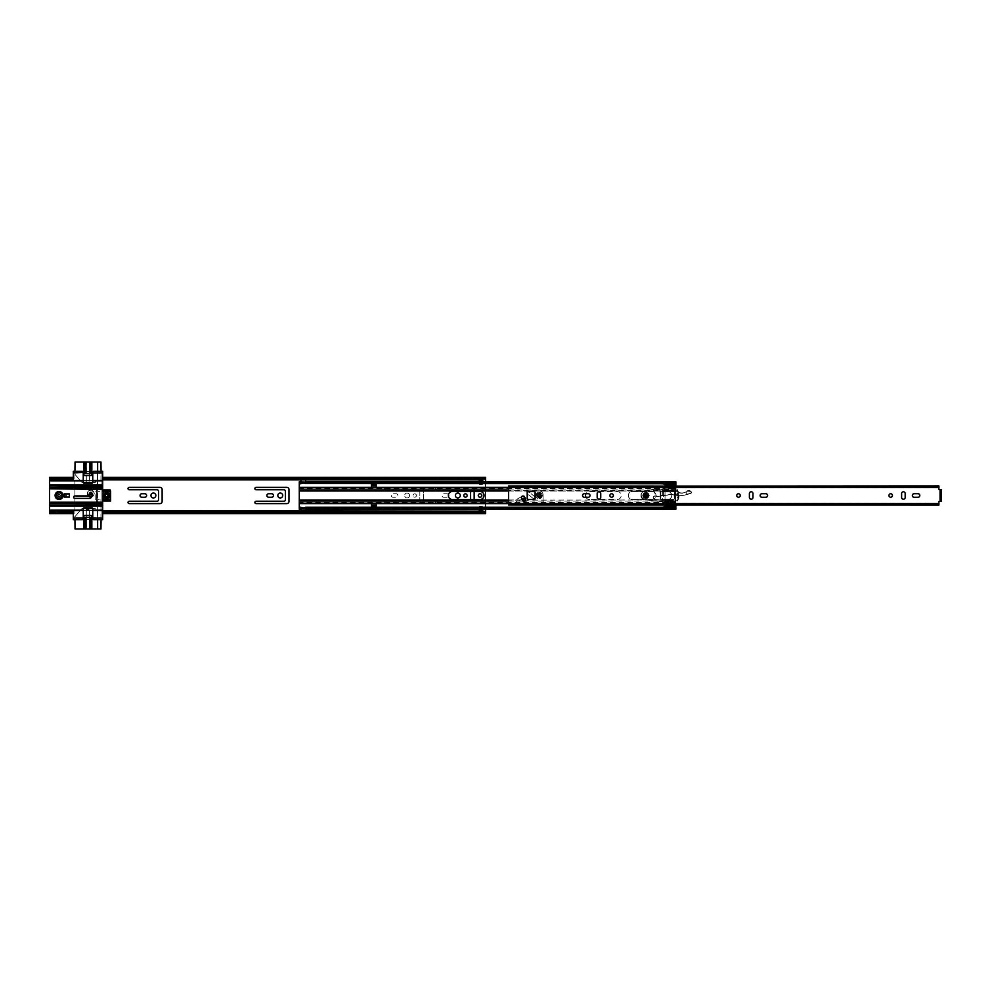 <?xml version="1.0" encoding="UTF-8"?>
<svg xmlns="http://www.w3.org/2000/svg" width="991" height="991" viewBox="0 0 991 991"><rect width="100%" height="100%" fill="white"/><g stroke="black" fill="none" stroke-linecap="round" stroke-linejoin="round"><path stroke-width="0.74" stroke-dasharray="4.96 3.72" d="M57.8 495.5A1.264 1.264 0 0 1 59.064 494.236A1.264 1.264 0 0 1 60.327 495.5A1.264 1.264 0 0 1 59.064 496.764A1.264 1.264 0 0 1 57.8 495.5A1.264 1.264 0 0 1 59.064 494.236A1.264 1.264 0 0 1 60.327 495.5A1.264 1.264 0 0 1 59.064 496.764A1.264 1.264 0 0 1 57.8 495.5M105.368 495.5A1.264 1.264 0 0 1 106.632 494.236A1.264 1.264 0 0 1 107.895 495.5A1.264 1.264 0 0 1 106.632 496.764A1.264 1.264 0 0 1 105.368 495.5A1.264 1.264 0 0 1 106.632 494.236A1.264 1.264 0 0 1 107.895 495.5A1.264 1.264 0 0 1 106.632 496.764A1.264 1.264 0 0 1 105.368 495.5A1.264 1.264 0 0 1 106.632 494.236A1.264 1.264 0 0 1 107.895 495.5A1.264 1.264 0 0 0 106.632 494.236A1.264 1.264 0 0 0 105.368 495.5A1.264 1.264 0 0 0 106.632 496.764A1.264 1.264 0 0 0 107.895 495.5A1.264 1.264 0 0 1 106.632 496.764A1.264 1.264 0 0 1 105.368 495.5M128.037 502.437A1.189 1.189 0 0 0 129.226 503.626L159.985 503.626A2.143 2.143 0 0 0 162.128 501.483L162.128 489.517A2.143 2.143 0 0 0 159.985 487.374L129.226 487.374A1.189 1.189 0 0 0 128.037 488.563A1.189 1.189 0 0 0 129.226 489.752L156.974 489.752A1.586 1.586 0 0 1 158.56 491.338L158.56 499.662A1.586 1.586 0 0 1 156.974 501.248L129.226 501.248A1.189 1.189 0 0 0 128.037 502.437M140.053 495.5A1.747 1.747 0 0 0 141.787 497.247L144.884 497.247A1.747 1.747 0 0 0 146.631 495.5A1.747 1.747 0 0 0 144.884 493.753L141.787 493.753A1.747 1.747 0 0 0 140.053 495.5M155.86 495.5A2.453 2.453 0 0 0 153.407 493.047A2.453 2.453 0 0 0 150.954 495.5A2.453 2.453 0 0 0 153.407 497.953A2.453 2.453 0 0 0 155.86 495.5M254.885 502.437A1.189 1.189 0 0 0 256.074 503.626L286.833 503.626A2.143 2.143 0 0 0 288.976 501.483L288.976 489.517A2.143 2.143 0 0 0 286.833 487.374L256.074 487.374A1.189 1.189 0 0 0 254.885 488.563A1.189 1.189 0 0 0 256.074 489.752L283.822 489.752A1.586 1.586 0 0 1 285.408 491.338L285.408 499.662A1.586 1.586 0 0 1 283.822 501.248L256.074 501.248A1.189 1.189 0 0 0 254.885 502.437M266.901 495.5A1.747 1.747 0 0 0 268.635 497.247L271.732 497.247A1.747 1.747 0 0 0 273.479 495.5A1.747 1.747 0 0 0 271.732 493.753L268.635 493.753A1.747 1.747 0 0 0 266.901 495.5M282.708 495.5A2.453 2.453 0 0 0 280.255 493.047A2.453 2.453 0 0 0 277.802 495.5A2.453 2.453 0 0 0 280.255 497.953A2.453 2.453 0 0 0 282.708 495.5M384.582 502.437A1.189 1.189 0 0 0 385.772 503.626L417.471 503.626A2.143 2.143 0 0 1 417.508 503.626L421.249 503.701A2.143 2.143 0 0 0 423.43 501.557L423.43 489.443A2.143 2.143 0 0 0 421.249 487.299L417.508 487.374A2.143 2.143 0 0 1 417.471 487.374L385.772 487.374A1.189 1.189 0 0 0 384.582 488.563A1.189 1.189 0 0 0 385.772 489.752L418.276 489.752A1.586 1.586 0 0 1 419.862 491.338L419.862 499.662A1.586 1.586 0 0 1 418.276 501.248L385.772 501.248A1.189 1.189 0 0 0 384.582 502.437A1.189 1.189 0 0 0 385.772 503.626L417.471 503.626A2.143 2.143 0 0 1 417.508 503.626L421.249 503.701A2.143 2.143 0 0 0 423.43 501.557L423.43 489.443A2.143 2.143 0 0 0 421.249 487.299L417.508 487.374A2.143 2.143 0 0 1 417.471 487.374L385.772 487.374A1.189 1.189 0 0 0 384.582 488.563A1.189 1.189 0 0 0 385.772 489.752L418.276 489.752A1.586 1.586 0 0 1 419.862 491.338L419.862 499.662A1.586 1.586 0 0 1 418.276 501.248L385.772 501.248A1.189 1.189 0 0 0 384.582 502.437M470.601 499.501L470.601 499.662A1.586 1.586 0 0 1 469.016 501.248L436.511 501.248A1.189 1.189 0 0 0 435.322 502.437A1.189 1.189 0 0 0 436.511 503.626L468.21 503.626A2.143 2.143 0 0 1 468.248 503.626L471.989 503.701A2.143 2.143 0 0 0 474.169 501.557L474.169 489.443A2.143 2.143 0 0 0 471.989 487.299L468.248 487.374A2.143 2.143 0 0 1 468.21 487.374L436.511 487.374A1.189 1.189 0 0 0 435.322 488.563A1.189 1.189 0 0 0 436.511 489.752L469.016 489.752A1.586 1.586 0 0 1 470.601 491.338L470.601 499.662A1.586 1.586 0 0 1 469.016 501.248L436.511 501.248A1.189 1.189 0 0 0 435.322 502.437A1.189 1.189 0 0 0 436.511 503.626L468.21 503.626A2.143 2.143 0 0 1 468.248 503.626L471.989 503.701A2.143 2.143 0 0 0 474.169 501.557L474.169 499.501M474.169 491.499L474.169 489.443A2.143 2.143 0 0 0 471.989 487.299L468.248 487.374A2.143 2.143 0 0 1 468.21 487.374L436.511 487.374A1.189 1.189 0 0 0 435.322 488.563A1.189 1.189 0 0 0 436.511 489.752L469.016 489.752A1.586 1.586 0 0 1 470.601 491.338L470.601 491.499M391.284 495.5A1.747 1.747 0 0 0 393.031 497.247L396.127 497.247A1.747 1.747 0 0 0 397.862 495.5A1.747 1.747 0 0 0 396.127 493.753L393.031 493.753A1.747 1.747 0 0 0 391.284 495.5A1.747 1.747 0 0 0 393.031 497.247L396.127 497.247A1.747 1.747 0 0 0 397.862 495.5A1.747 1.747 0 0 0 396.127 493.753L393.031 493.753A1.747 1.747 0 0 0 391.284 495.5M409.556 495.5A2.453 2.453 0 0 0 407.103 493.047A2.453 2.453 0 0 0 404.65 495.5A2.453 2.453 0 0 0 407.103 497.953A2.453 2.453 0 0 0 409.556 495.5A2.453 2.453 0 0 0 407.103 493.047A2.453 2.453 0 0 0 404.65 495.5A2.453 2.453 0 0 0 407.103 497.953A2.453 2.453 0 0 0 409.556 495.5M416.381 495.5A1.66 1.66 0 0 0 414.709 493.84A1.66 1.66 0 0 0 413.049 495.5A1.66 1.66 0 0 0 414.709 497.16A1.66 1.66 0 0 0 416.381 495.5A1.66 1.66 0 0 0 414.709 493.84A1.66 1.66 0 0 0 413.049 495.5A1.66 1.66 0 0 0 414.709 497.16A1.66 1.66 0 0 0 416.381 495.5M448.44 494.757A1.747 1.747 0 0 0 446.867 493.753L443.77 493.753A1.747 1.747 0 0 0 442.023 495.5A1.747 1.747 0 0 0 443.77 497.247L446.867 497.247A1.747 1.747 0 0 0 448.601 495.5A1.747 1.747 0 0 0 446.867 493.753L443.77 493.753A1.747 1.747 0 0 0 442.023 495.5A1.747 1.747 0 0 0 443.77 497.247L446.867 497.247A1.747 1.747 0 0 0 448.44 496.243M460.295 495.5A2.453 2.453 0 0 0 457.842 493.047A2.453 2.453 0 0 0 455.389 495.5A2.453 2.453 0 0 0 457.842 497.953A2.453 2.453 0 0 0 460.295 495.5M467.12 495.5A1.66 1.66 0 0 0 465.448 493.84A1.66 1.66 0 0 0 463.788 495.5A1.66 1.66 0 0 0 465.448 497.16A1.66 1.66 0 0 0 467.12 495.5M481.824 495.5A1.784 1.784 0 0 0 480.04 493.716A1.784 1.784 0 0 0 478.257 495.5A1.784 1.784 0 0 0 480.04 497.284A1.784 1.784 0 0 0 481.824 495.5M479.248 481.812L479.248 484.401L482.419 484.401L482.419 479.644L479.248 479.644L479.248 484.401L482.419 484.401L482.419 481.812M482.419 509.188L482.419 506.599L479.248 506.599L479.248 511.356L482.419 511.356L482.419 506.599L479.248 506.599L479.248 509.188M74.92 471.32L74.92 495.934A1.226 1.226 0 0 0 73.693 497.16A1.226 1.226 0 0 0 74.92 498.399L89.116 498.399A2.899 2.899 0 0 0 92.002 495.5L92.002 493.518A1.226 1.226 0 0 0 90.776 492.292A1.226 1.226 0 0 0 89.549 493.518L89.116 495.934L74.92 495.934L74.92 471.32L82.055 471.32A1.189 1.189 0 0 1 83.244 472.509L83.244 482.419A0.793 0.793 0 0 0 84.037 483.212L91.965 483.212A0.793 0.793 0 0 0 92.758 482.419L92.758 472.509A1.189 1.189 0 0 1 93.947 471.32L97.514 471.32L97.514 489.158L96.325 489.158L96.325 491.61L95.136 491.61L95.136 499.39L96.325 499.39L96.325 501.842L97.514 501.842L97.514 519.68L101.082 519.68L101.082 480.437L102.668 480.437L73.334 480.437L102.668 480.437L73.334 480.437L73.334 471.32L102.668 471.32L102.668 489.158L96.325 489.158L96.325 501.842L102.668 501.842L102.668 489.158L96.325 489.158L96.325 501.842L102.668 501.842L102.668 513.611M102.668 480.437L102.668 477.389M102.668 512.322L485.59 512.322L485.59 513.103L485.59 512.112L102.668 512.112L102.668 511.133L102.668 512.112L485.59 512.087L485.59 513.065L485.59 477.389M49.55 510.563L49.55 480.437L49.55 510.563L73.334 510.563L73.334 519.68L102.668 519.68L102.668 510.563L73.334 510.563L102.668 510.563L73.334 510.563L73.334 513.264M49.55 513.611L49.55 477.389M92.758 508.581A0.793 0.793 0 0 0 91.965 507.788L84.037 507.788A0.793 0.793 0 0 0 83.244 508.581L82.885 508.544A2.378 2.378 0 0 0 81.064 509.399L75.415 516.138L81.064 509.399A2.378 2.378 0 0 1 82.885 508.544L86.291 508.544L86.291 509.733L89.463 509.733L89.463 508.544L95.334 508.544L92.758 508.544L92.758 518.491A1.189 1.189 0 0 0 93.947 519.68L97.514 519.68L97.514 471.32L101.082 471.32L101.082 480.437L73.334 480.437L73.334 477.736M482.419 480.808L482.419 479.644L479.248 479.644L479.248 480.833L482.419 480.833L482.419 479.644L482.419 480.833L482.419 479.879L479.248 479.879L482.419 479.768L482.419 480.437M479.248 510.192L479.248 511.356L482.419 511.356L482.419 510.167L482.419 511.121L482.419 510.167L479.248 510.167L479.248 511.356L479.248 510.167L479.248 511.121L482.419 511.121L479.248 511.232L479.248 510.563M102.977 491.363A2.552 2.552 0 0 1 103.696 494.298A3.171 3.171 0 0 1 109.803 495.5A3.171 3.171 0 0 1 103.696 496.702A2.552 2.552 0 0 1 102.977 499.637L102.668 491.14M102.668 479.867L102.668 478.331L102.668 479.867M49.55 480.437L73.334 480.437L73.334 479.037M83.244 508.581L83.244 518.491A1.189 1.189 0 0 1 82.055 519.68L74.92 519.68L74.92 498.399L74.92 510.563L73.334 510.563L73.334 511.963M485.59 509.188L485.59 481.812M102.668 477.897L485.59 477.897L102.668 477.935L485.59 477.935L485.59 478.913L485.59 477.935L485.59 478.678L102.668 478.678M102.668 478.888L485.59 478.888L102.668 478.888M73.334 512.322L49.55 512.322L49.55 513.103L73.334 513.103M49.55 512.112L73.334 512.112L49.55 512.087L49.55 513.065L49.55 512.112M102.668 513.103L485.59 513.611M102.668 512.421L485.59 512.421L485.59 513.264M73.334 512.421L49.55 512.421L49.55 513.264M73.334 478.678L49.55 478.678L49.55 477.897L49.55 478.913L49.55 477.935L73.334 477.897M73.334 478.579L49.55 478.579L49.55 477.736M102.668 478.579L485.59 478.579L485.59 477.736M49.55 478.888L73.334 478.888L49.55 478.888M482.419 480.276L482.419 479.087L482.419 480.04L479.248 480.04L479.248 479.087L479.248 480.833M482.419 511.121L479.248 511.232L479.248 511.913L479.248 510.96L482.419 510.96L482.419 511.913L482.419 510.192M479.248 510.724L479.248 511.393L482.419 511.393L479.248 511.913L479.248 511.133M482.419 511.913L479.248 511.913M482.419 479.607L479.248 479.768L482.419 479.607M479.248 480.276L479.248 479.087L482.419 479.087L482.419 479.867M482.419 479.087L479.248 479.087M55.892 495.5A3.171 3.171 0 0 1 59.064 492.329A3.171 3.171 0 0 1 62.235 495.5A3.171 3.171 0 0 1 59.064 498.671A3.171 3.171 0 0 1 55.892 495.5M106.632 493.047A2.453 2.453 0 0 1 109.084 495.5A2.453 2.453 0 0 1 106.632 497.953A2.453 2.453 0 0 1 104.179 495.5A2.453 2.453 0 0 1 106.632 493.047M106.632 493.444A2.056 2.056 0 0 1 108.688 495.5A2.056 2.056 0 0 1 106.632 497.556A2.056 2.056 0 0 1 104.575 495.5A2.056 2.056 0 0 1 106.632 493.444A2.056 2.056 0 0 1 108.688 495.5A2.056 2.056 0 0 1 106.632 497.556A2.056 2.056 0 0 1 104.575 495.5A2.056 2.056 0 0 1 106.632 493.444M102.668 510.563L74.92 510.563L74.92 519.68M75.043 519.68L100.958 519.68L100.958 499.353L100.958 528.959L89.463 528.959L89.463 510.13L86.291 510.13L86.291 528.959L75.043 528.959L75.043 519.68M102.668 489.158L97.514 489.158L97.514 501.842L102.668 501.842L96.325 501.842L96.325 489.158L102.668 489.158L102.668 501.842M96.325 491.61L96.325 499.39L95.136 499.39L95.136 491.61L96.325 491.61M97.638 471.32L97.638 491.647L100.958 491.647L100.958 471.32L75.043 471.32L75.043 473.847A1.586 1.586 0 0 0 75.415 474.862L81.064 481.601L75.415 474.862A1.586 1.586 0 0 1 75.043 473.847L75.043 462.041L86.291 462.041L86.291 480.87L89.463 480.87L89.463 462.041L100.958 462.041L100.958 491.647L97.638 491.647L97.638 481.267A0.954 0.954 0 0 0 96.684 480.313A0.954 0.954 0 0 0 95.731 481.267L95.334 482.456L89.463 482.456L89.463 481.267L82.885 482.456A2.378 2.378 0 0 1 81.064 481.601A2.378 2.378 0 0 0 82.885 482.456L83.244 482.456M90.776 489.319L102.668 489.319M101.082 519.68L101.082 471.32M102.668 501.05L102.668 489.95L110.596 489.95L110.596 501.05L102.668 501.05M64.217 493.914L69.37 493.914L69.37 497.086L64.217 497.086L64.217 493.914M102.668 505.806L49.55 505.806M102.668 485.194L49.55 485.194M102.668 488.365L90.776 488.365M85.176 517.463L89.908 517.463L89.772 528.959M85.994 528.959L85.994 517.463M85.858 517.463L85.858 528.959M89.908 517.463L89.908 528.959M97.638 528.959L97.638 509.733A0.954 0.954 0 0 1 96.684 510.687A0.954 0.954 0 0 1 95.731 509.733L95.334 508.544L95.731 509.733A0.954 0.954 0 0 0 96.684 510.687A0.954 0.954 0 0 0 97.638 509.733L97.638 499.353L100.958 499.353L97.638 499.353L97.638 519.68M75.415 516.138A1.586 1.586 0 0 0 75.043 517.153A1.586 1.586 0 0 1 75.415 516.138M86.291 509.733L86.291 508.544L89.463 508.544L89.463 509.733M86.291 528.959L89.463 528.959L89.463 510.13L86.291 510.13L86.291 528.959M91.841 528.959L91.841 516.274A0.793 0.793 0 0 0 91.048 515.481L84.706 515.481A0.793 0.793 0 0 0 83.913 516.274L83.913 528.959M89.809 517.463L90.59 517.463M90.59 473.537L85.858 473.537L85.858 462.041M89.809 462.041L89.809 473.537M89.908 473.537L89.908 462.041M85.858 473.537L85.176 473.537M92.758 482.456L95.334 482.456L95.731 481.267A0.954 0.954 0 0 1 96.684 480.313A0.954 0.954 0 0 1 97.638 481.267L97.638 462.041M86.291 481.267L86.291 482.456L89.463 482.456L89.463 481.267M85.957 462.041L85.969 473.537M89.463 462.041L86.291 462.041L86.291 480.87L89.463 480.87L89.463 462.041M83.913 462.041L83.913 474.726A0.793 0.793 0 0 0 84.706 475.519L91.048 475.519A0.793 0.793 0 0 0 91.841 474.726L91.841 462.041M88.434 495.934A3.369 3.369 0 0 1 92.014 490.384A3.369 3.369 0 0 1 93.91 494.757A3.369 3.369 0 0 1 89.537 496.652A3.369 3.369 0 0 1 87.642 492.279A3.369 3.369 0 0 1 92.014 490.384A3.369 3.369 0 0 1 91.717 496.751M89.673 493.084A1.189 1.189 0 0 0 90.342 494.62A1.189 1.189 0 0 0 91.878 493.952A1.189 1.189 0 0 1 90.342 494.62A1.189 1.189 0 0 1 89.673 493.084A1.189 1.189 0 0 1 91.209 492.416A1.189 1.189 0 0 1 91.878 493.952A1.189 1.189 0 0 0 91.209 492.416A1.189 1.189 0 0 0 89.673 493.084A1.189 1.189 0 0 1 91.209 492.416A1.189 1.189 0 0 1 91.878 493.952A1.189 1.189 0 0 1 90.342 494.62A1.189 1.189 0 0 1 89.673 493.084A1.189 1.189 0 0 1 91.209 492.416A1.189 1.189 0 0 1 91.878 493.952M105.046 495.5A1.586 1.586 0 0 0 106.632 497.086A1.586 1.586 0 0 0 108.217 495.5A1.586 1.586 0 0 0 106.632 493.914A1.586 1.586 0 0 0 105.046 495.5A1.586 1.586 0 0 0 106.632 497.086A1.586 1.586 0 0 0 108.217 495.5A1.586 1.586 0 0 0 106.632 493.914A1.586 1.586 0 0 0 105.046 495.5A1.586 1.586 0 0 1 106.632 493.914A1.586 1.586 0 0 1 108.217 495.5M107.523 495.5A0.892 0.892 0 0 1 106.632 496.392A0.892 0.892 0 0 1 105.74 495.5A0.892 0.892 0 0 1 106.632 494.608A0.892 0.892 0 0 1 107.523 495.5A0.892 0.892 0 0 1 106.632 496.392A0.892 0.892 0 0 1 105.74 495.5A0.892 0.892 0 0 1 106.632 494.608A0.892 0.892 0 0 1 107.523 495.5A0.892 0.892 0 0 0 106.632 494.608A0.892 0.892 0 0 0 105.74 495.5M57.478 495.5A1.586 1.586 0 0 0 59.064 497.086A1.586 1.586 0 0 0 60.649 495.5A1.586 1.586 0 0 0 59.064 493.914A1.586 1.586 0 0 0 57.478 495.5A1.586 1.586 0 0 0 59.064 497.086A1.586 1.586 0 0 0 60.649 495.5A1.586 1.586 0 0 0 59.064 493.914A1.586 1.586 0 0 0 57.478 495.5A1.586 1.586 0 0 1 59.064 493.914A1.586 1.586 0 0 1 60.649 495.5M59.956 495.5A0.892 0.892 0 0 1 59.064 496.392A0.892 0.892 0 0 1 58.172 495.5A0.892 0.892 0 0 1 59.064 494.608A0.892 0.892 0 0 1 59.956 495.5A0.892 0.892 0 0 1 59.064 496.392A0.892 0.892 0 0 1 58.172 495.5A0.892 0.892 0 0 1 59.064 494.608A0.892 0.892 0 0 1 59.956 495.5A0.892 0.892 0 0 0 59.064 494.608A0.892 0.892 0 0 0 58.172 495.5M452.367 499.501A4.001 4.001 0 0 1 448.366 495.5A4.001 4.001 0 0 1 452.367 491.499L480.04 491.499A4.001 4.001 0 0 1 484.042 495.5A4.001 4.001 0 0 1 480.04 499.501L452.367 499.501M585.941 497.284A4.001 4.001 0 0 0 589.521 499.501A4.001 4.001 0 0 1 585.52 495.5A4.001 4.001 0 0 1 589.521 491.499L617.195 491.499A4.001 4.001 0 0 1 621.196 495.5A4.001 4.001 0 0 1 617.195 499.501L589.521 499.501L617.195 499.501A4.001 4.001 0 0 0 621.196 495.5A4.001 4.001 0 0 0 617.195 491.499L589.521 491.499A4.001 4.001 0 0 0 585.941 493.716M652.004 491.499A4.001 4.001 0 0 1 656.005 495.5A4.001 4.001 0 0 1 652.004 499.501L632.332 499.501A4.001 4.001 0 0 1 628.331 495.5A4.001 4.001 0 0 1 632.332 491.499L652.004 491.499L632.332 491.499A4.001 4.001 0 0 0 628.331 495.5A4.001 4.001 0 0 0 632.332 499.501L652.004 499.501A4.001 4.001 0 0 0 656.005 495.5A4.001 4.001 0 0 0 652.004 491.499M299.282 509.188L299.282 491.016L664.924 491.016L660.241 491.932L660.241 499.068L664.924 499.984L660.241 499.068L660.241 491.932L664.924 491.14L664.924 485.974M508.581 491.016L664.924 491.016L664.924 489.963L664.924 490.595L299.282 490.595L299.282 481.812M508.581 489.963L664.924 489.963L664.924 487.795L508.581 487.795M299.282 491.016L299.282 489.963M299.282 487.795L299.282 488.427L664.924 488.427L664.924 485.825L668.727 485.825L668.727 487.374L668.727 485.825L665.023 485.825M299.282 501.037L299.282 500.405L664.924 499.984L664.924 503.205L664.924 500.405L664.924 501.037L525.044 501.037M664.924 505.026L664.924 502.573L299.282 502.573L299.282 503.205M299.282 503.626L664.924 503.626L508.581 503.205M508.581 503.626L664.924 503.626L664.924 505.175L668.727 505.175L668.727 503.626L668.727 505.175L665.023 505.175M305.624 509.188L305.624 507.826L300.868 507.726L300.868 508.891L299.282 508.891L300.868 508.928L300.905 507.826L300.868 509.188M305.624 507.219L305.587 509.002L300.905 508.953L300.868 507.219M300.868 481.812L299.282 482.109L299.282 483.781L299.282 481.899L300.868 481.899L300.868 483.174L305.624 483.174L305.624 481.812M300.868 483.781L300.868 482.072L300.868 483.274L305.624 482.753L305.624 483.781M371.427 483.967L371.427 486.977L376.184 486.977L376.184 483.967L371.427 483.967L371.427 485.317L371.427 484.364L376.184 484.364L376.184 485.317L376.184 483.967L376.184 485.317L371.427 485.317L371.427 483.967M675.862 505.026L675.082 499.984A14.258 14.258 0 0 1 675.082 491.016L675.862 481.812M665.023 483.781L675.812 483.781M675.862 482.951L675.862 482.072L305.624 482.072L305.624 483.274L675.862 482.951L675.862 482.109L305.624 482.109L305.624 482.951L675.862 482.902M675.862 489.12L675.862 488.427L668.727 488.427L668.727 490.595L668.727 487.374L675.862 487.795L675.862 488.427L675.862 485.974M675.862 501.88L675.082 499.984A14.258 14.258 0 0 1 675.082 491.016L675.23 489.963L675.23 490.595L668.727 491.016A0.793 0.793 0 0 0 669.235 491.784A3.964 3.964 0 0 1 669.235 499.216A0.793 0.793 0 0 0 668.727 499.947L668.727 503.626L675.862 503.626L675.862 502.573L668.727 502.573L668.727 503.626L675.862 503.626L675.862 509.101L675.862 507.726L675.862 508.928L305.624 508.928L305.624 507.726L675.862 508.049L305.624 508.098L305.624 508.891L675.862 509.188M675.862 502.511L675.862 503.205L668.727 503.205L668.727 499.947A0.793 0.793 0 0 1 669.235 499.216A3.964 3.964 0 0 0 669.235 491.784A0.793 0.793 0 0 1 668.727 491.053L675.082 491.016L668.727 491.016L668.727 489.963L675.23 489.963L675.862 488.489M668.727 501.037L668.727 500.405L675.23 500.405L675.23 501.037L668.727 501.037M665.023 507.219L675.812 507.219M299.282 509.101L300.868 509.101L300.905 507.826L675.862 507.826L300.905 507.826L300.905 509.101L305.587 509.101L305.587 507.826L305.587 508.73L300.905 508.73L305.587 509.101L675.862 509.101M371.427 504.023L371.427 507.033L376.184 507.033L376.184 504.023L371.427 504.023M371.427 505.683L371.427 507.033L371.427 505.683L376.184 505.683L376.184 507.033L376.184 505.683L376.184 506.636L371.427 506.636L371.427 505.683M300.905 508.953L300.905 511.418L305.587 511.133M300.905 511.133L305.587 511.418L305.587 508.953M299.282 482.852L305.587 482.852L305.587 481.998L305.587 483.15L305.587 481.899L300.905 481.899L300.905 483.174L300.905 481.998L300.905 482.877L675.862 482.852M300.905 479.867L305.587 479.582L305.587 482.283L300.905 482.27L300.905 479.582L305.587 479.867M665.023 482.679L675.812 482.679L675.812 483.36L662.013 483.385L665.023 483.385L665.023 484.165L665.023 483.385L675.812 483.274L665.023 483.274L675.812 483.311L675.812 484.165L665.023 484.165L665.023 483.311L675.812 483.335L665.023 482.815M665.023 505.373L665.023 506.661L665.023 505.373L675.812 506.091L665.023 506.426M665.023 508.346L675.812 508.346L665.023 507.813L675.812 507.863L665.023 507.838L675.812 507.813L665.023 507.838L665.023 508.482L665.023 506.835L665.023 507.627L662.013 507.627L665.023 506.835M675.651 491.301L675.577 491.536A14.766 14.766 0 0 0 675.577 499.464A14.766 14.766 0 0 1 675.416 492.168A0.793 0.793 0 0 0 675.503 492.75L676.308 494.125L675.503 498.262L676.308 496.875L675.503 492.75A0.793 0.793 0 0 1 675.416 492.168A14.766 14.766 0 0 1 675.577 491.536L675.701 491.14A14.766 14.766 0 0 1 675.825 490.768A0.793 0.793 0 0 1 676.568 490.235A0.793 0.793 0 0 0 675.825 490.768A14.766 14.766 0 0 0 675.651 491.301L675.119 491.301A15.274 15.274 0 0 1 675.763 489.48L668.591 489.665L668.591 491.647A3.927 3.927 0 0 1 668.591 499.353L668.591 505.001L668.591 499.353L669.47 499.068A3.927 3.927 0 0 0 669.482 491.932L668.591 491.647L668.591 485.999L668.591 489.665M668.591 491.301L665.023 491.536L665.023 490.694L675.812 490.384L675.812 489.393A0.706 0.706 0 0 1 677.026 489.281A10.814 10.814 0 0 1 678.067 491.14L677.695 491.536A10.306 10.306 0 0 1 677.695 499.464L678.24 499.464A10.814 10.814 0 0 0 678.24 491.536L677.584 491.301L678.24 491.536A10.814 10.814 0 0 1 678.24 499.464L678.067 499.86A10.814 10.814 0 0 1 677.026 501.719A0.706 0.706 0 0 1 675.812 501.607L675.49 500.827L668.591 500.827M668.591 488.674L675.812 488.674L675.812 489.393A0.706 0.706 0 0 1 677.026 489.281A10.814 10.814 0 0 1 678.141 491.301M665.023 505.026L665.023 499.699L668.591 499.699M668.591 499.464L665.023 499.464L665.023 491.536L665.023 507.838M668.987 490.694L675.812 490.297L664.391 490.694L664.391 488.167L665.023 490.694L664.391 488.167L675.812 488.167L664.391 488.241M665.023 487.299L675.812 487.299L675.812 488.167L665.023 488.167L665.023 485.974M662.013 483.781L665.023 484.165L665.023 491.189L668.591 491.189M665.023 491.301L675.701 491.14M668.591 490.347L675.428 490.347A15.274 15.274 0 0 0 674.537 495.413L674.537 495.587A15.274 15.274 0 0 0 675.057 499.464L665.023 499.699M663.437 491.647L663.437 499.353L665.023 499.353L665.023 491.647L660.898 491.647L665.023 491.647L665.023 499.353L660.898 499.353L662.657 499.353L662.657 491.647M675.119 491.301L675.057 491.536A15.274 15.274 0 0 0 674.537 495.413L674.537 495.587A15.274 15.274 0 0 0 675.49 500.827M677.584 491.301A10.306 10.306 0 0 0 677.274 490.644A0.793 0.793 0 0 0 676.568 490.235A0.793 0.793 0 0 1 677.274 490.644A10.306 10.306 0 0 1 677.522 491.14M675.651 499.699L675.701 499.86A14.766 14.766 0 0 0 675.825 500.232A0.793 0.793 0 0 0 677.274 500.356A10.306 10.306 0 0 0 677.584 499.699L678.141 499.699A10.814 10.814 0 0 1 677.026 501.719A0.706 0.706 0 0 1 675.812 501.607L675.763 501.52A15.274 15.274 0 0 1 675.119 499.699L675.651 499.699A14.766 14.766 0 0 0 675.825 500.232A0.793 0.793 0 0 0 677.274 500.356A10.306 10.306 0 0 0 677.522 499.86L678.067 499.86M678.141 499.699L677.522 499.86M678.24 499.464L677.584 499.699M677.695 499.464A10.306 10.306 0 0 0 677.918 492.155A0.793 0.793 0 0 1 677.856 492.812A0.793 0.793 0 0 0 677.918 492.155A10.306 10.306 0 0 0 677.695 491.536M675.428 490.347L675.689 489.665M668.591 503.18L675.812 503.18L675.812 507.008L665.023 507.008M665.023 505.001L668.591 505.001L665.023 505.001M675.812 488.674L675.812 484.165M665.023 485.999L668.591 485.999L665.023 485.999M665.023 501.88L675.812 501.607L675.812 502.487L668.591 502.487M668.591 499.811L675.701 499.86M665.023 484.463L675.812 484.463L665.023 484.921M675.812 487.299L675.812 485.974M675.812 490.297L675.812 488.241M675.812 485.082L673.843 485.788M675.812 501.88L675.812 503.862L665.023 503.862M665.023 506.252L675.812 506.091M675.812 505.026L675.812 503.862M675.812 508.346L675.812 507.64M675.812 503.18L675.812 502.487M675.812 507.008L675.812 507.838M677.101 494.125L677.856 492.812L677.101 496.875L677.101 494.125M677.856 498.2L677.101 496.875L677.856 498.2A0.793 0.793 0 0 1 677.918 498.857A0.793 0.793 0 0 0 677.856 498.2M662.062 507.219L665.023 507.627M675.577 491.536L668.591 491.536M660.663 499.353L660.663 491.647L660.663 499.353M663.437 499.353L662.657 499.353M660.898 491.647L660.861 499.353L660.898 491.647M521.39 497.482A1.462 1.462 0 0 0 521.737 498.436A3.803 3.803 0 0 1 522.579 500.232A1.462 1.462 0 0 0 524.276 501.421A1.462 1.462 0 0 0 525.465 499.724A6.726 6.726 0 0 0 523.966 496.528A1.462 1.462 0 0 0 521.39 497.482M540.417 495.5A1.313 1.313 0 0 0 539.104 494.187A1.313 1.313 0 0 0 537.791 495.5A1.313 1.313 0 0 0 539.104 496.813A1.313 1.313 0 0 0 540.417 495.5M647.557 495.5A1.586 1.586 0 0 0 645.971 493.914A1.586 1.586 0 0 0 644.385 495.5A1.586 1.586 0 0 0 645.971 497.086A1.586 1.586 0 0 0 647.557 495.5A1.586 1.586 0 0 0 645.971 493.914A1.586 1.586 0 0 0 644.385 495.5A1.586 1.586 0 0 0 645.971 497.086A1.586 1.586 0 0 0 647.557 495.5M613.392 495.5A1.747 1.747 0 0 0 611.645 493.753A1.747 1.747 0 0 0 609.899 495.5A1.747 1.747 0 0 0 611.645 497.247A1.747 1.747 0 0 0 613.392 495.5M582.547 495.5A1.784 1.784 0 0 0 584.331 497.284L588.22 497.284A1.784 1.784 0 0 0 590.004 495.5A1.784 1.784 0 0 0 588.22 493.716L584.331 493.716A1.784 1.784 0 0 0 582.547 495.5M740.24 495.5A1.747 1.747 0 0 0 738.493 493.753A1.747 1.747 0 0 0 736.747 495.5A1.747 1.747 0 0 0 738.493 497.247A1.747 1.747 0 0 0 740.24 495.5M760.134 495.5A1.784 1.784 0 0 0 761.918 497.284L765.808 497.284A1.784 1.784 0 0 0 767.591 495.5A1.784 1.784 0 0 0 765.808 493.716L761.918 493.716A1.784 1.784 0 0 0 760.134 495.5M892.457 495.5A1.747 1.747 0 0 0 890.711 493.753A1.747 1.747 0 0 0 888.964 495.5A1.747 1.747 0 0 0 890.711 497.247A1.747 1.747 0 0 0 892.457 495.5M912.352 495.5A1.784 1.784 0 0 0 914.136 497.284L918.025 497.284A1.784 1.784 0 0 0 919.809 495.5A1.784 1.784 0 0 0 918.025 493.716L914.136 493.716A1.784 1.784 0 0 0 912.352 495.5M508.581 486.829L938.911 486.829L938.911 487.696L508.581 487.2L508.581 504.989L938.911 504.778M938.911 487.238L939.146 489.653L941.45 489.653L941.45 490.632L941.45 489.653L940.261 489.653L940.261 501.347L940.261 500.368L940.261 501.347L941.45 501.347L941.45 500.368L941.45 501.347L939.146 501.347L938.911 503.8L508.581 503.304L508.581 505.026M938.911 505.026L938.911 504.171L508.581 504.171M938.911 486.829L938.911 485.974M938.911 486.011L508.581 486.222M535.14 498.671L535.14 492.329A0.793 0.793 0 0 0 534.347 491.536L528.005 491.536A0.793 0.793 0 0 0 527.212 492.329L527.212 498.671A0.793 0.793 0 0 0 528.005 499.464L534.347 499.464A0.793 0.793 0 0 0 535.14 498.671A0.793 0.793 0 0 1 534.347 499.464L528.005 499.464A0.793 0.793 0 0 1 527.212 498.671L527.212 500.492A0.793 0.793 0 0 1 526.419 501.285L524.685 501.285M597.177 493.555L597.177 497.445A1.784 1.784 0 0 0 598.96 499.229A1.784 1.784 0 0 0 600.744 497.445L600.744 493.555A1.784 1.784 0 0 0 598.96 491.771A1.784 1.784 0 0 0 597.177 493.555M752.962 497.445L752.962 493.555A1.784 1.784 0 0 0 751.178 491.771A1.784 1.784 0 0 0 749.394 493.555L749.394 497.445A1.784 1.784 0 0 0 751.178 499.229A1.784 1.784 0 0 0 752.962 497.445M905.179 497.445L905.179 493.555A1.784 1.784 0 0 0 903.396 491.771A1.784 1.784 0 0 0 901.612 493.555L901.612 497.445A1.784 1.784 0 0 0 903.396 499.229A1.784 1.784 0 0 0 905.179 497.445M941.45 501.446L941.45 489.554M940.261 501.446L940.261 489.554M648.089 495.438A2.118 2.118 0 0 0 645.909 493.382A2.118 2.118 0 0 0 643.853 495.562A2.118 2.118 0 0 0 646.045 497.618A2.118 2.118 0 0 0 648.089 495.438A2.118 2.118 0 0 0 645.909 493.382A2.118 2.118 0 0 0 643.853 495.562A2.118 2.118 0 0 0 646.045 497.618A2.118 2.118 0 0 0 648.089 495.438A2.118 2.118 0 0 1 646.045 497.618A2.118 2.118 0 0 1 643.853 495.562M664.986 487.423L664.998 489.913L675.961 491.263A4.757 4.757 0 0 1 677.757 491.87A8.324 8.324 0 0 0 687.358 490.966A2.217 2.217 0 0 1 690.108 490.842L691.619 492.453L691.024 493.431A1.028 1.028 0 0 1 690.888 493.481L684.038 495.265A6.342 6.342 0 0 1 682.254 495.463L674.586 495.215A2.378 2.378 0 0 1 673.31 494.794A4.373 4.373 0 0 0 668.43 494.769A2.378 2.378 0 0 1 667.438 495.141L657.529 496.516A2.378 2.378 0 0 1 655.955 496.194A1.784 1.784 0 0 0 653.242 497.767A1.784 1.784 0 0 0 654.89 499.489L672.802 501.273C672.443 504.902 671.006 505.323 668.479 502.548L644.608 499.712A4.199 4.199 0 0 1 644.113 491.474L652.958 489.319L654.63 493.171L652.958 489.319L644.113 491.474A4.199 4.199 0 0 0 644.608 499.712L669.024 502.598C670.696 504.407 671.873 504.097 672.555 501.681L672.802 501.273M649.068 495.401A3.097 3.097 0 0 0 645.872 492.416A3.097 3.097 0 0 0 642.886 495.599A3.097 3.097 0 0 0 646.07 498.584A3.097 3.097 0 0 0 649.068 495.401A3.097 3.097 0 0 0 645.872 492.416A3.097 3.097 0 0 0 642.886 495.599A3.097 3.097 0 0 0 646.07 498.584A3.097 3.097 0 0 0 649.068 495.401A3.097 3.097 0 0 0 645.872 492.416A3.097 3.097 0 0 0 642.886 495.599M649.303 495.389C646.95 491.177 644.732 491.239 642.651 495.611C645.005 499.823 647.222 499.761 649.303 495.389M648.82 495.413C647.036 499.154 645.141 499.204 643.122 495.587C644.906 491.846 646.801 491.796 648.82 495.413M659.857 492.081L660.477 491.994L658.804 488.154L659.857 492.081M691.024 491.499L687.568 491.14L686.144 492.106C683.307 493.592 680.47 493.58 677.646 492.069L659.783 489.331L664.627 489.74L659.845 489.566L660.477 491.994L659.436 488.03L664.986 487.386M653.589 489.195L658.804 488.154L654.989 489.393L659.176 489.554L653.589 489.195L654.63 493.171L653.589 489.195M691.235 491.66L691.024 493.431L684.038 495.265A6.342 6.342 0 0 1 682.254 495.463L674.586 495.215A2.378 2.378 0 0 1 673.31 494.794A4.373 4.373 0 0 0 668.43 494.769A2.378 2.378 0 0 1 667.438 495.141L657.529 496.516A2.378 2.378 0 0 1 655.955 496.194A1.784 1.784 0 0 0 653.242 497.767A1.784 1.784 0 0 0 654.89 499.489L671.551 500.765L672.332 501.731C671.712 503.924 670.672 504.146 669.198 502.387L669.024 502.598M691.47 492.453L691.024 493.431M690.108 490.842L687.358 490.966L686.144 492.106M664.973 490.161L675.961 491.263A4.757 4.757 0 0 1 677.757 491.87A8.324 8.324 0 0 0 686.007 491.908A8.324 8.324 0 0 1 677.757 491.87A4.757 4.757 0 0 0 675.961 491.263L675.936 491.499M659.783 489.331L659.498 488.253M672.133 500.814L672.332 501.731M686.156 492.131L686.255 494.682M690.888 493.245L682.266 495.227L668.293 494.571L656.079 495.983C652.648 496.256 652.251 497.494 654.865 499.724L671.539 501M669.198 502.387L644.633 499.476C640.297 497.135 640.149 494.546 644.175 491.709L652.995 489.48M644.633 499.476L644.608 499.712A4.199 4.199 0 0 1 644.113 491.474L644.175 491.709M645.971 493.914A1.586 1.586 0 0 1 647.557 495.5A1.586 1.586 0 0 1 645.971 497.086A1.586 1.586 0 0 1 644.385 495.5A1.586 1.586 0 0 1 645.971 493.914M648.746 495.5A2.775 2.775 0 0 0 645.971 492.725A2.775 2.775 0 0 0 643.196 495.5A2.775 2.775 0 0 0 645.971 498.275A2.775 2.775 0 0 0 648.746 495.5M645.971 496.392A0.892 0.892 0 0 0 646.863 495.5A0.892 0.892 0 0 0 645.971 494.608A0.892 0.892 0 0 0 645.079 495.5A0.892 0.892 0 0 0 645.971 496.392M523.867 498.374A1.387 1.387 0 0 0 522.158 496.231A1.387 1.387 0 0 0 522.517 498.783A1.387 1.387 0 0 0 523.867 498.374A3.964 3.964 0 0 1 524.301 498.349L525.862 498.349L523.521 495.438L517.649 498.832A2.378 2.378 0 0 0 518.838 503.267A2.378 2.378 0 0 1 517.649 498.832L521.861 496.404M542.275 495.5A3.171 3.171 0 0 1 539.104 498.671A3.171 3.171 0 0 1 535.933 495.5A3.171 3.171 0 0 1 539.104 492.329A3.171 3.171 0 0 1 542.275 495.5A3.171 3.171 0 0 1 539.104 498.671A3.171 3.171 0 0 1 535.933 495.5A3.171 3.171 0 0 1 539.104 492.329A3.171 3.171 0 0 1 542.275 495.5M537.122 495.5A1.982 1.982 0 0 0 539.104 497.482A1.982 1.982 0 0 0 541.086 495.5A1.982 1.982 0 0 1 539.104 497.482A1.982 1.982 0 0 1 537.122 495.5A1.982 1.982 0 0 1 539.104 493.518A1.982 1.982 0 0 1 541.086 495.5A1.982 1.982 0 0 0 539.104 493.518A1.982 1.982 0 0 0 537.122 495.5M541.482 495.5A2.378 2.378 0 0 1 539.104 497.878A2.378 2.378 0 0 1 536.726 495.5A2.378 2.378 0 0 1 539.104 493.122A2.378 2.378 0 0 1 541.482 495.5M523.372 501.285L526.419 501.285A0.793 0.793 0 0 0 527.212 500.492L527.212 492.329A0.793 0.793 0 0 1 527.509 491.709L529.528 492.44A0.793 0.793 0 0 1 529.776 492.577L534.347 496.417A1.189 1.189 0 0 1 534.483 498.089A1.189 1.189 0 0 1 532.811 498.238A1.189 1.189 0 0 0 534.483 498.089A1.189 1.189 0 0 0 534.347 496.417L529.776 492.577A0.793 0.793 0 0 0 529.528 492.44L525.738 491.053A1.189 1.189 0 0 1 525.676 490.904L539.104 490.904A3.964 3.964 0 0 1 543.068 494.868L543.068 501.681A1.586 1.586 0 0 1 541.482 503.267L518.838 503.267L541.482 503.267A1.586 1.586 0 0 0 543.068 501.681L543.068 494.868A3.964 3.964 0 0 0 539.104 490.904L525.676 490.904A1.189 1.189 0 0 0 525.738 491.053L527.509 491.709A0.793 0.793 0 0 1 528.005 491.536L534.347 491.536A0.793 0.793 0 0 1 535.14 492.329M522.517 498.783A3.964 3.964 0 0 0 522.319 498.882L520.027 500.207A0.681 0.681 0 0 0 519.804 501.186L519.804 501.186A0.681 0.681 0 0 1 520.027 500.207L522.133 498.993M527.212 496.937L527.212 498.671A0.793 0.793 0 0 0 527.224 498.783A0.793 0.793 0 0 1 527.212 498.671M527.608 494.868L528.513 494.868A0.793 0.793 0 0 1 529.021 495.054A0.793 0.793 0 0 0 528.513 494.868L527.608 494.868M532.811 498.238L529.021 495.054L532.811 498.238M522.406 496.082L524.103 495.686L525.787 498.126L525.069 498.349M534.347 491.536A0.793 0.793 0 0 1 535.14 492.292A0.793 0.793 0 0 0 534.347 491.536L528.005 491.536A0.793 0.793 0 0 0 527.299 491.957A0.793 0.793 0 0 1 528.005 491.536M537.518 495.5A1.586 1.586 0 0 1 539.104 493.914A1.586 1.586 0 0 1 540.69 495.5A1.586 1.586 0 0 1 539.104 497.086A1.586 1.586 0 0 1 537.518 495.5A1.586 1.586 0 0 1 539.104 493.914A1.586 1.586 0 0 1 540.69 495.5A1.586 1.586 0 0 1 539.104 497.086A1.586 1.586 0 0 1 537.518 495.5A1.586 1.586 0 0 0 539.104 497.086A1.586 1.586 0 0 0 540.69 495.5M539.104 492.725A2.775 2.775 0 0 0 536.329 495.5A2.775 2.775 0 0 0 539.104 498.275A2.775 2.775 0 0 0 541.879 495.5A2.775 2.775 0 0 0 539.104 492.725M539.996 495.5A0.892 0.892 0 0 0 539.104 494.608A0.892 0.892 0 0 0 538.212 495.5M88.657 495.934L87.79 492.329C85.325 495.45 93.414 498.671 93.761 494.707L91.804 496.565M89.822 493.134C90.008 494.534 90.639 494.782 91.729 493.902C91.544 492.502 90.912 492.254 89.822 493.134M87.642 492.279A3.369 3.369 0 0 1 92.014 490.384A3.369 3.369 0 0 1 93.91 494.757A3.369 3.369 0 0 0 92.014 490.384A3.369 3.369 0 0 0 87.642 492.279M93.761 494.707C96.226 491.586 88.137 488.365 87.79 492.329C88.137 488.365 96.226 491.586 93.761 494.707M108.019 495.5A1.387 1.387 0 0 1 106.632 496.887A1.387 1.387 0 0 1 105.244 495.5A1.387 1.387 0 0 1 106.632 494.113A1.387 1.387 0 0 1 108.019 495.5M105.541 495.5A1.09 1.09 0 0 0 106.632 496.59A1.09 1.09 0 0 0 107.722 495.5A1.09 1.09 0 0 0 106.632 494.41A1.09 1.09 0 0 0 105.541 495.5M60.451 495.5A1.387 1.387 0 0 1 59.064 496.887A1.387 1.387 0 0 1 57.676 495.5A1.387 1.387 0 0 1 59.064 494.113A1.387 1.387 0 0 1 60.451 495.5M57.973 495.5A1.09 1.09 0 0 0 59.064 496.59A1.09 1.09 0 0 0 60.154 495.5A1.09 1.09 0 0 0 59.064 494.41A1.09 1.09 0 0 0 57.973 495.5M299.282 499.984L525.49 499.984M299.282 487.374L508.581 487.374M508.581 499.984L522.53 499.984M508.581 501.037L523.013 501.037M299.282 508.049L300.868 508.049L299.282 508.098M299.282 483.174L300.868 483.174L299.282 483.174M299.282 482.951L300.868 482.951L299.282 482.902M305.624 483.174L675.862 483.174L305.624 483.174M668.727 487.374L675.862 487.374L668.727 487.374M668.727 499.984L675.082 499.984L668.727 499.984M300.905 482.047L305.587 482.047M675.812 487.993L668.591 487.993M668.591 489.182L665.023 489.182M665.023 486.47L668.591 486.47M675.812 502.561L665.023 502.561M665.023 503.255L675.812 503.255M668.591 504.53L665.023 504.53M665.023 501.818L668.591 501.818M665.023 489.616L668.591 489.616M668.591 489.864L665.023 489.864M668.591 501.384L665.023 501.384M665.023 501.149L668.591 501.149M675.812 487.919L665.023 487.919M665.023 484.71L675.812 484.71M668.591 501.508L675.763 501.508M675.812 506.463L665.023 506.463M665.023 506.661L675.812 506.661L665.023 506.661M664.391 490.619L668.987 490.619M669.482 491.932L665.023 491.932M669.47 499.068L665.023 499.068M508.581 503.564L938.911 503.564M508.581 487.436L938.911 487.436M940.063 501.347L940.063 489.653M940.261 490.223L941.45 490.223M940.261 490.173L941.45 490.173M940.261 490.743L941.45 490.743M940.261 500.257L941.45 500.257M940.261 500.827L941.45 500.827M940.261 500.777L941.45 500.777M643.617 495.574C645.104 492.725 646.665 492.676 648.337 495.426C646.85 498.275 645.277 498.324 643.617 495.574M656.079 495.983L655.955 496.194A1.784 1.784 0 0 0 653.242 497.767A1.784 1.784 0 0 0 654.89 499.489L654.865 499.724M655.955 496.194A2.378 2.378 0 0 0 657.529 496.516L657.491 496.28M667.401 494.905L667.438 495.141A2.378 2.378 0 0 0 668.43 494.769A4.373 4.373 0 0 1 673.31 494.794A2.378 2.378 0 0 0 674.586 495.215L674.586 494.98M682.266 495.227L682.254 495.463A6.342 6.342 0 0 0 684.038 495.265L683.988 495.029M658.866 488.377L654.989 489.158L659.114 489.306M690.021 491.028L691.148 491.833M540.491 495.5A1.387 1.387 0 0 0 539.104 494.113A1.387 1.387 0 0 0 537.717 495.5A1.387 1.387 0 0 0 539.104 496.887A1.387 1.387 0 0 0 540.491 495.5M102.668 478.331L485.59 478.331M49.55 512.669L73.334 512.669M49.55 478.331L73.334 478.331M102.668 512.669L485.59 512.669M299.282 508.668L675.862 508.668M299.282 508.247L300.868 508.247M299.282 507.726L300.868 507.726M299.282 508.148L675.862 508.148M299.282 481.899L675.862 481.899M299.282 482.332L675.862 482.332M299.282 482.753L300.868 482.753M299.282 483.274L300.868 483.274M305.624 482.753L675.862 482.753M305.624 483.274L675.862 483.274M305.624 508.247L675.862 508.247M305.624 507.726L675.862 507.726M665.023 508.482L675.812 508.482M508.581 486.507L938.911 486.507M508.581 504.493L938.911 504.493M508.581 487.696L938.911 487.696M508.581 503.304L938.911 503.304M508.581 503.8L938.911 503.8M508.581 487.2L938.911 487.2M940.261 490.632L941.45 490.632M940.261 500.368L941.45 500.368"/><path stroke-width="1.49" d="M128.037 502.437A1.189 1.189 0 0 0 129.226 503.626L159.985 503.626A2.143 2.143 0 0 0 162.128 501.483L162.128 489.517A2.143 2.143 0 0 0 159.985 487.374L129.226 487.374A1.189 1.189 0 0 0 128.037 488.563A1.189 1.189 0 0 0 129.226 489.752L156.974 489.752A1.586 1.586 0 0 1 158.56 491.338L158.56 499.662A1.586 1.586 0 0 1 156.974 501.248L129.226 501.248A1.189 1.189 0 0 0 128.037 502.437M140.053 495.5A1.747 1.747 0 0 0 141.787 497.247L144.884 497.247A1.747 1.747 0 0 0 146.631 495.5A1.747 1.747 0 0 0 144.884 493.753L141.787 493.753A1.747 1.747 0 0 0 140.053 495.5M155.86 495.5A2.453 2.453 0 0 0 153.407 493.047A2.453 2.453 0 0 0 150.954 495.5A2.453 2.453 0 0 0 153.407 497.953A2.453 2.453 0 0 0 155.86 495.5M254.885 502.437A1.189 1.189 0 0 0 256.074 503.626L286.833 503.626A2.143 2.143 0 0 0 288.976 501.483L288.976 489.517A2.143 2.143 0 0 0 286.833 487.374L256.074 487.374A1.189 1.189 0 0 0 254.885 488.563A1.189 1.189 0 0 0 256.074 489.752L283.822 489.752A1.586 1.586 0 0 1 285.408 491.338L285.408 499.662A1.586 1.586 0 0 1 283.822 501.248L256.074 501.248A1.189 1.189 0 0 0 254.885 502.437M266.901 495.5A1.747 1.747 0 0 0 268.635 497.247L271.732 497.247A1.747 1.747 0 0 0 273.479 495.5A1.747 1.747 0 0 0 271.732 493.753L268.635 493.753A1.747 1.747 0 0 0 266.901 495.5M282.708 495.5A2.453 2.453 0 0 0 280.255 493.047A2.453 2.453 0 0 0 277.802 495.5A2.453 2.453 0 0 0 280.255 497.953A2.453 2.453 0 0 0 282.708 495.5M460.295 495.5A2.453 2.453 0 0 0 457.842 493.047A2.453 2.453 0 0 0 455.389 495.5A2.453 2.453 0 0 0 457.842 497.953A2.453 2.453 0 0 0 460.295 495.5M467.12 495.5A1.66 1.66 0 0 0 465.448 493.84A1.66 1.66 0 0 0 463.788 495.5A1.66 1.66 0 0 0 465.448 497.16A1.66 1.66 0 0 0 467.12 495.5M481.824 495.5A1.784 1.784 0 0 0 480.04 493.716A1.784 1.784 0 0 0 478.257 495.5A1.784 1.784 0 0 0 480.04 497.284A1.784 1.784 0 0 0 481.824 495.5M482.419 481.812L482.419 480.833L479.248 480.833L479.248 481.812M479.248 509.188L479.248 510.167L482.419 510.167L482.419 509.188M448.44 496.243A1.747 1.747 0 0 0 448.44 494.757M474.169 499.501L474.169 491.499M470.601 491.499L470.601 499.501M102.668 501.842L102.668 501.05L110.596 501.05L110.596 499.637L110.199 501.05M102.668 489.158L102.668 489.95L110.199 489.95L110.596 491.363L110.199 489.95M101.553 487.436L100.537 487.584L101.59 487.399L101.268 485.194L100.525 485.986L102.668 485.986L102.668 479.867L483.608 479.867L485.59 478.083L483.608 479.867M49.55 512.087L51.532 511.133L49.55 512.917L49.55 510.563L73.334 510.563L73.334 519.68L82.055 519.68A1.189 1.189 0 0 0 83.244 518.491L83.244 508.581A0.793 0.793 0 0 1 84.037 507.788L91.965 507.788A0.793 0.793 0 0 1 92.758 508.581L92.758 518.491A1.189 1.189 0 0 0 93.947 519.68L102.668 519.68L102.668 518.095L92.758 518.095M49.55 480.437L49.55 478.083L51.532 479.037L73.334 479.037L73.334 480.437L49.55 480.437L49.55 485.194L102.668 485.194M102.668 518.095L102.668 510.563L483.608 511.133L485.59 512.087L485.59 509.188M485.59 481.812L485.59 478.913M102.668 477.736L485.59 477.389L102.668 477.389L102.668 479.037L483.608 479.037M102.668 479.037L102.668 479.867M51.532 511.963L73.334 511.963L73.334 513.264L49.55 513.611L73.334 513.611M51.532 511.133L73.334 511.133M485.59 512.087L485.59 513.611L102.668 513.611L102.668 511.133M102.668 511.963L483.608 511.963L483.608 511.133M73.334 477.389L49.55 477.389L49.55 478.083M51.532 479.037L51.532 479.867L73.334 479.867M49.55 477.736L73.334 477.736L73.334 479.037L73.334 471.32L82.055 471.32A1.189 1.189 0 0 1 83.244 472.509L73.334 472.905M485.59 512.917L483.608 511.963M51.532 479.867L49.55 478.913M482.419 510.167L482.419 510.96L479.248 510.96L482.419 510.724M479.248 480.833L482.419 480.833M482.419 480.276L479.248 480.276M73.693 497.16A1.226 1.226 0 0 0 74.92 498.399L89.116 498.399A2.899 2.899 0 0 0 92.002 495.5L92.002 493.518A1.226 1.226 0 0 0 90.776 492.292A1.226 1.226 0 0 0 89.549 493.518L89.116 495.934L74.92 495.934A1.226 1.226 0 0 0 73.693 497.16M62.235 495.5A3.171 3.171 0 0 0 59.064 492.329A3.171 3.171 0 0 0 55.892 495.5A3.171 3.171 0 0 0 59.064 498.671A3.171 3.171 0 0 0 62.235 495.5M59.064 499.464A3.964 3.964 0 0 0 63.028 495.5A3.964 3.964 0 0 0 59.064 491.536A3.964 3.964 0 0 0 55.1 495.5A3.964 3.964 0 0 0 59.064 499.464M102.668 488.365L102.668 491.14A2.552 2.552 0 0 1 103.696 494.298A3.171 3.171 0 0 1 109.803 495.5A3.171 3.171 0 0 1 103.696 496.702A2.552 2.552 0 0 1 102.668 499.86L102.668 502.214L49.55 502.214L49.55 488.786L90.776 489.319L90.776 488.365L102.668 488.365L102.668 486.94L49.55 487.584L49.55 488.786M74.92 519.68L75.043 528.959L85.56 528.959L85.56 517.463M97.638 519.68L97.638 528.959L100.958 528.959L101.082 519.68M92.758 480.437L102.668 480.437L102.668 471.32L93.947 471.32A1.189 1.189 0 0 0 92.758 472.509L92.758 482.419A0.793 0.793 0 0 1 91.965 483.212L84.037 483.212A0.793 0.793 0 0 1 83.244 482.419L83.244 472.905M101.082 471.32L100.958 462.041L97.638 462.041L97.638 471.32M85.56 473.537L85.56 462.041L75.043 462.041L74.92 471.32M103.696 494.298A3.171 3.171 0 0 0 103.696 496.702A3.171 3.171 0 0 1 103.696 494.298M69.37 497.086L69.37 493.914L64.217 493.914L64.217 497.086L69.37 497.086M83.244 518.095L73.334 518.095M49.55 502.214L102.668 502.61L102.668 505.014L100.525 505.014L101.268 505.806L101.59 503.601L102.668 504.06M92.758 510.563L102.668 510.563L102.668 505.014M102.668 485.986L102.668 486.94M102.668 505.806L49.55 505.806L49.55 510.563M73.334 510.563L83.244 510.563M102.668 472.905L92.758 472.905M83.244 480.437L73.334 480.437M102.668 491.14L110.199 491.363L110.199 499.637L102.977 499.637M102.668 489.319L90.776 489.319M90.776 488.786L49.55 488.39M49.55 505.806L49.55 502.61M49.55 485.194L49.55 487.584M102.668 503.676L49.55 503.081M49.55 487.919L102.668 487.324M66.001 497.086L66.001 493.914M49.55 503.416L101.553 503.564M102.668 491.028L110.596 491.363L110.596 499.637L102.668 499.972M90.206 517.463L90.206 528.959L85.56 528.959M85.994 517.463L85.994 528.959L85.969 517.463M92.758 508.544L83.244 508.544M97.638 528.959L91.841 528.959L91.841 516.274A0.793 0.793 0 0 0 91.048 515.481L84.706 515.481A0.793 0.793 0 0 0 83.913 516.274L83.913 528.959M90.206 528.959L91.841 528.959M89.772 517.463L89.772 528.959L89.797 517.463M90.59 528.959L90.59 517.463L85.176 517.463L85.176 528.959M85.56 462.041L89.772 462.041L89.772 473.537M83.244 482.456L92.758 482.456M85.969 462.041L85.969 473.537L85.994 462.041M89.797 473.537L89.772 462.041M89.797 462.041L90.206 473.537M83.913 462.041L83.913 474.726A0.793 0.793 0 0 0 84.706 475.519L91.048 475.519A0.793 0.793 0 0 0 91.841 474.726L91.841 462.041L90.206 462.041M91.841 462.041L97.638 462.041M85.176 462.041L85.176 473.537L90.59 473.537L90.59 462.041M91.717 496.751A3.369 3.369 0 0 1 88.434 495.934M91.878 493.952A1.189 1.189 0 0 1 90.342 494.62A1.189 1.189 0 0 1 89.673 493.084A1.189 1.189 0 0 1 91.209 492.416A1.189 1.189 0 0 1 91.878 493.952A1.189 1.189 0 0 0 91.209 492.416A1.189 1.189 0 0 0 89.673 493.084M106.632 498.275A2.775 2.775 0 0 1 103.857 495.5A2.775 2.775 0 0 1 106.632 492.725A2.775 2.775 0 0 1 109.406 495.5A2.775 2.775 0 0 1 106.632 498.275M59.064 498.275A2.775 2.775 0 0 1 56.289 495.5A2.775 2.775 0 0 1 59.064 492.725A2.775 2.775 0 0 1 61.838 495.5A2.775 2.775 0 0 1 59.064 498.275M448.366 495.5A4.001 4.001 0 0 0 452.367 499.501L480.04 499.501A4.001 4.001 0 0 0 484.042 495.5A4.001 4.001 0 0 0 480.04 491.499L452.367 491.499A4.001 4.001 0 0 0 448.366 495.5M585.941 493.716A4.001 4.001 0 0 0 585.941 497.284M299.282 507.219L299.282 509.188L300.868 509.188L300.868 507.219L299.282 507.219L299.282 483.781L300.868 483.781L300.868 481.812L299.282 481.812L299.282 483.36L300.868 483.36M299.282 507.64L300.868 507.64M305.587 479.867L305.587 483.236L300.905 483.236L300.905 479.867M305.624 481.812L305.624 483.36L675.862 483.36L675.862 481.812L305.624 481.812M665.023 483.781L305.624 483.36M675.862 485.974L675.862 483.781M675.812 507.219L675.862 505.026M305.624 507.64L675.862 507.64L675.862 509.188L305.624 509.188L305.624 507.219L665.023 507.219M300.905 511.133L300.905 507.764L305.587 507.764L305.587 511.133M371.427 486.977L376.184 486.977L376.184 483.967L371.427 483.967L371.427 486.977M371.427 504.023L371.427 507.033L376.184 507.033L376.184 504.023L371.427 504.023M371.427 505.683L376.184 505.683M371.427 506.636L376.184 506.636M376.184 485.317L371.427 485.317M376.184 484.364L371.427 484.364M665.023 507.64L665.023 505.373L673.843 505.373L665.023 505.026M665.023 485.974L665.023 483.36M675.812 485.974L675.812 483.36M665.023 484.388L675.812 484.388M665.023 485.801L675.812 485.082M665.023 506.785L675.812 506.785L675.812 505.026M675.812 506.091L673.843 505.373M675.812 507.64L675.812 506.785M665.023 506.835L662.013 507.231M662.013 483.781L665.023 484.165M521.39 497.482A1.462 1.462 0 0 0 521.737 498.436A3.803 3.803 0 0 1 522.579 500.232A1.462 1.462 0 0 0 524.276 501.421A1.462 1.462 0 0 0 525.465 499.724A6.726 6.726 0 0 0 523.966 496.528A1.462 1.462 0 0 0 521.39 497.482M540.417 495.5A1.313 1.313 0 0 0 539.104 494.187A1.313 1.313 0 0 0 537.791 495.5A1.313 1.313 0 0 0 539.104 496.813A1.313 1.313 0 0 0 540.417 495.5M613.392 495.5A1.747 1.747 0 0 0 611.645 493.753A1.747 1.747 0 0 0 609.899 495.5A1.747 1.747 0 0 0 611.645 497.247A1.747 1.747 0 0 0 613.392 495.5M582.547 495.5A1.784 1.784 0 0 0 584.331 497.284L588.22 497.284A1.784 1.784 0 0 0 590.004 495.5A1.784 1.784 0 0 0 588.22 493.716L584.331 493.716A1.784 1.784 0 0 0 582.547 495.5M740.24 495.5A1.747 1.747 0 0 0 738.493 493.753A1.747 1.747 0 0 0 736.747 495.5A1.747 1.747 0 0 0 738.493 497.247A1.747 1.747 0 0 0 740.24 495.5M760.134 495.5A1.784 1.784 0 0 0 761.918 497.284L765.808 497.284A1.784 1.784 0 0 0 767.591 495.5A1.784 1.784 0 0 0 765.808 493.716L761.918 493.716A1.784 1.784 0 0 0 760.134 495.5M892.457 495.5A1.747 1.747 0 0 0 890.711 493.753A1.747 1.747 0 0 0 888.964 495.5A1.747 1.747 0 0 0 890.711 497.247A1.747 1.747 0 0 0 892.457 495.5M912.352 495.5A1.784 1.784 0 0 0 914.136 497.284L918.025 497.284A1.784 1.784 0 0 0 919.809 495.5A1.784 1.784 0 0 0 918.025 493.716L914.136 493.716A1.784 1.784 0 0 0 912.352 495.5M535.14 492.329A0.793 0.793 0 0 0 535.14 492.292A0.793 0.793 0 0 1 535.14 492.329A0.793 0.793 0 0 0 534.347 491.536L528.005 491.536A0.793 0.793 0 0 0 527.212 492.329L527.212 498.671A0.793 0.793 0 0 0 528.005 499.464L534.347 499.464A0.793 0.793 0 0 0 535.14 498.671L535.14 492.329L535.14 498.671L535.14 492.329L534.347 491.61L528.005 491.61L527.286 492.329L527.212 498.671M905.179 493.555A1.784 1.784 0 0 0 903.396 491.771A1.784 1.784 0 0 0 901.612 493.555L901.612 497.445A1.784 1.784 0 0 0 903.396 499.229A1.784 1.784 0 0 0 905.179 497.445L905.179 493.555M752.962 493.555A1.784 1.784 0 0 0 751.178 491.771A1.784 1.784 0 0 0 749.394 493.555L749.394 497.445A1.784 1.784 0 0 0 751.178 499.229A1.784 1.784 0 0 0 752.962 497.445L752.962 493.555M597.177 497.445A1.784 1.784 0 0 0 598.96 499.229A1.784 1.784 0 0 0 600.744 497.445L600.744 493.555A1.784 1.784 0 0 0 598.96 491.771A1.784 1.784 0 0 0 597.177 493.555L597.177 497.445M940.261 489.653L941.45 489.554L941.45 501.347L938.911 501.582L938.911 505.026L508.581 504.989L938.911 504.989M508.581 486.222L938.911 485.974L938.911 489.418L941.45 489.653M938.911 486.222L508.581 486.011L508.581 504.989M941.45 501.347L940.261 501.347M645.971 493.914A1.586 1.586 0 0 1 647.557 495.5A1.586 1.586 0 0 1 645.971 497.086A1.586 1.586 0 0 1 644.385 495.5A1.586 1.586 0 0 1 645.971 493.914A1.586 1.586 0 0 0 644.385 495.5A1.586 1.586 0 0 0 645.971 497.086M645.971 496.392A0.892 0.892 0 0 0 646.863 495.5A0.892 0.892 0 0 0 645.971 494.608A0.892 0.892 0 0 0 645.079 495.5A0.892 0.892 0 0 0 645.971 496.392A0.892 0.892 0 0 1 645.079 495.5A0.892 0.892 0 0 1 645.971 494.608M521.464 497.432A1.387 1.387 0 0 1 522.852 496.045A1.387 1.387 0 0 1 524.239 497.432A1.387 1.387 0 0 1 522.852 498.82A1.387 1.387 0 0 1 521.464 497.432M524.685 501.285L523.372 501.285M527.286 492.329L527.212 492.329A0.793 0.793 0 0 1 527.299 491.957A0.793 0.793 0 0 0 527.212 492.329L527.212 496.937M523.867 498.374A3.964 3.964 0 0 1 524.301 498.349L525.069 498.349M527.286 498.671L528.005 499.464A0.793 0.793 0 0 1 527.224 498.783A0.793 0.793 0 0 0 528.005 499.464L534.347 499.464L535.066 498.671L535.066 492.329M535.14 498.671A0.793 0.793 0 0 1 534.347 499.464A0.793 0.793 0 0 0 535.14 498.671L535.066 498.671M539.996 495.5A0.892 0.892 0 0 0 539.104 494.608A0.892 0.892 0 0 0 538.212 495.5A0.892 0.892 0 0 0 539.104 496.392A0.892 0.892 0 0 0 539.996 495.5A0.892 0.892 0 0 1 539.104 496.392A0.892 0.892 0 0 1 538.212 495.5A0.892 0.892 0 0 0 539.104 496.392A0.892 0.892 0 0 0 539.996 495.5M102.668 513.264L485.59 513.264M479.248 510.563L482.419 510.563M482.419 480.437L479.248 480.437M92.758 510.167L102.668 510.167M102.668 506.203L49.55 506.203M49.55 510.167L83.244 510.167M102.668 480.833L92.758 480.833M83.244 480.833L49.55 480.833M49.55 484.797L102.668 484.797M102.445 488.365L102.445 489.319M99.918 488.365L99.918 489.319M100.624 489.319L100.624 488.365M91.172 489.319L91.172 488.365M100.525 503.601L100.525 505.014L49.55 505.014M49.55 485.986L100.525 485.986L100.525 487.399M91.804 496.565L88.657 495.934M91.729 493.902C90.639 494.782 90.008 494.534 89.822 493.134C90.912 492.254 91.544 492.502 91.729 493.902M299.282 491.016L508.581 491.016M299.282 489.963L508.581 489.963M299.282 487.795L508.581 487.795M299.282 487.374L508.581 487.374M299.282 503.205L508.581 503.205M299.282 503.626L508.581 503.626M299.282 499.984L508.581 499.984M522.53 499.984L525.49 499.984M299.282 501.037L508.581 501.037M523.013 501.037L525.044 501.037M300.905 508.953L305.587 508.953M305.587 482.047L300.905 482.047M940.063 501.347L940.063 489.653M508.581 487.436L938.911 487.436M508.581 503.564L938.911 503.564M645.971 496.887A1.387 1.387 0 0 0 647.358 495.5A1.387 1.387 0 0 0 645.971 494.113A1.387 1.387 0 0 0 644.584 495.5A1.387 1.387 0 0 0 645.971 496.887M645.971 494.41A1.09 1.09 0 0 1 647.061 495.5A1.09 1.09 0 0 1 645.971 496.59A1.09 1.09 0 0 1 644.881 495.5A1.09 1.09 0 0 1 645.971 494.41M528.005 499.39L534.347 499.39M538.014 495.5A1.09 1.09 0 0 1 539.104 494.41A1.09 1.09 0 0 1 540.194 495.5A1.09 1.09 0 0 1 539.104 496.59A1.09 1.09 0 0 1 538.014 495.5M305.587 507.764L300.905 507.764M300.905 483.236L305.587 483.236"/></g></svg>
